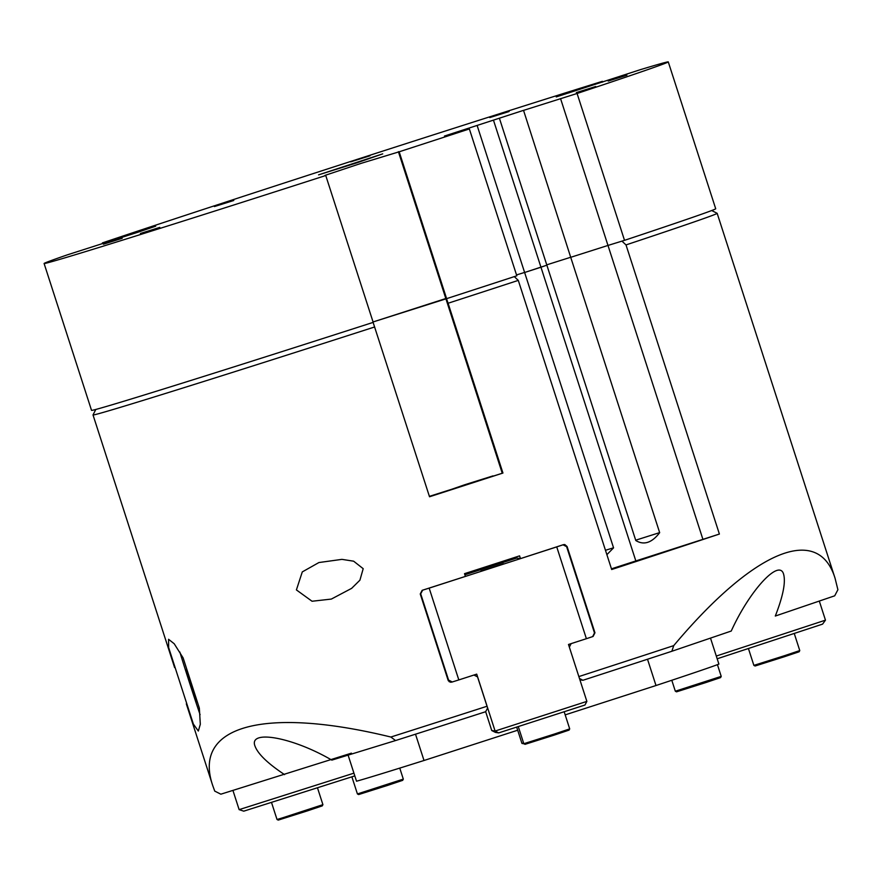 <?xml version="1.0" encoding="UTF-8"?>
<svg xmlns="http://www.w3.org/2000/svg" width="882" height="882" viewBox="0 0 882 882"><rect width="100%" height="100%" fill="white"/><g stroke="black" fill="none" stroke-linecap="round" stroke-linejoin="round"><path stroke-width="1.32" d="M448.376 680.827L452.268 681.973A327.961 2.867 162.1 0 1 451.771 682.117L450.448 682.227L448.122 680.254L420.251 593.972L422.125 590.334A327.961 2.867 -17.9 0 0 465.398 576.409L464.516 573.664A327.961 2.867 -17.9 0 0 519.575 555.869L520.468 558.615L515.132 557.81M520.468 558.615A327.961 2.867 -17.9 0 0 563.455 544.657L564.778 544.547L567.082 546.52L594.953 632.802L593.101 636.451A327.961 2.867 162.1 0 1 592.682 636.583L594.49 632.945L566.619 546.664L563.036 544.811L556.74 546.906L586.387 638.7L592.682 636.606M659.648 532.618L635.69 540.203M102.643 243.641L102.411 242.903L136.699 232.01L155.706 226.189L137.713 232.297L66.988 254.964A327.961 2.867 -17.9 0 0 44.1 263.498L91.53 410.351A327.961 2.867 162.1 0 0 373.196 322.371L325.756 175.518L324.962 175.397L361.256 163.313L399.182 151.792L446.612 298.645A327.961 2.867 162.1 0 0 516.808 275.801L469.367 128.948L444.484 136.037L523.533 110.349L570.72 257.312L607.985 245.439L570.72 257.312L659.67 532.673C651.864 542.849 643.904 545.462 635.801 540.534L546.862 265.173L540.964 267.224L635.834 560.941L719.392 534.051A327.961 2.867 162.1 0 1 611.678 569.518L518.285 280.388L514.25 276.584M546.752 264.843L570.709 257.257L546.752 264.843M613.541 547.799L605.46 550.291M516.521 274.93L524.603 272.439L516.521 274.93M477.184 125.63L613.563 547.854L606.882 554.668M493.534 120.36L540.964 267.224L524.625 272.494L546.862 265.173L499.421 118.309M611.458 568.835L635.834 560.941M523.291 110.459L577.093 93.481L624.522 240.334L607.985 245.439L621.953 241.128L626.011 244.92L719.392 534.051M626.011 244.92A327.961 2.867 -17.9 0 0 717.187 213.345A327.961 2.867 -17.9 0 0 717.165 213.323L835.078 578.316L837.9 589.727A4285.892 1442.754 -59 0 1 834.703 595.813L775.3 616.044C782.984 596.353 785.774 582.484 783.668 574.447C779.589 558.019 749.744 590.245 731.244 631.038L671.852 651.269A4285.892 1442.754 -59 0 1 673.727 645.624A327.961 2.867 162.1 0 1 578.857 676.571M446.612 298.645L373.064 321.963L445.818 298.524L446.524 298.634L448.089 303.243A327.961 2.867 -17.9 0 0 518.285 280.388M296.407 589.915L302.283 571.911L318.92 562.54L341.94 559.364L353.627 561.184L363.197 568.681L359.911 580.191L351.631 588.36L331.345 599.076L312.052 601.248L296.407 589.915M200.082 714.674A48.234 0.838 72.1 0 1 179.829 652.007M183.125 657.906L174.217 643.761L168.572 639.285L168.649 647.564L193.379 724.1L198.329 731.035L200.313 724.298L199.343 708.125L183.125 657.906M190.071 682.833L186.356 669.405L196.587 701.863L190.071 682.833M448.089 303.243L502.938 473.039A327.961 2.867 162.1 0 1 429.523 496.764L373.097 322.36M95.807 409.457L93.018 414.915A327.961 2.867 -17.9 0 0 93.018 414.948A327.961 2.867 -17.9 0 0 374.674 326.968M351.411 753.162L220.853 794.186A4285.892 1534.36 22.6 0 1 214.734 791.11L212.661 785.366C192.364 725.654 264.291 706.14 390.858 737.032A4285.892 1534.36 22.6 0 1 395.566 740.549A323.143 2.822 -17.9 0 0 485.651 711.719A1026.714 19.007 -62.9 0 0 487.581 708.081L487.029 706.25A327.961 2.867 162.1 0 1 390.858 737.032M487.029 706.25L477.537 676.88L473.932 675.039M569.353 647.145L571.139 643.617M673.727 645.624C753.823 550.313 818.231 523.445 835.078 578.316M579.904 679.813L582.925 680.276A323.143 2.822 -17.9 0 0 671.852 651.269M395.566 740.549L331.83 760.119C292.692 737.231 248.228 729.149 255.019 746.15C257.985 754.033 267.841 763.514 284.577 774.628M579.474 678.49A1026.714 6.339 27.1 0 1 582.925 680.276M464.88 484.703L492.972 475.894L446.193 491.186L464.88 484.703M429.391 496.357L502.938 473.039M647.509 659.24L655.999 685.523L565.186 714.872M710.495 638.105L718.896 664.102A192.915 1.687 162.1 0 1 655.999 685.523M348.103 755.124L356.526 781.209A192.915 1.687 162.1 0 0 424.01 760.493L415.51 734.188M517.69 730.219L424.01 760.493M717.176 658.777L822.575 624.125L825.464 620.156L819.301 601.061M825.464 620.156L716.294 656.043M232.947 790.47L239.132 809.632L243.763 811.164L354.807 775.895M353.925 773.161L239.132 809.632M516.698 558.041L464.88 574.788M586.387 638.7L568.493 644.477L586.872 701.388L495.1 731.046L476.721 674.135L458.816 679.923L429.17 588.129L422.588 590.179M429.17 588.129L556.74 546.906M480.933 571.051L503.501 563.763L480.933 571.051M422.621 590.19L420.703 593.829L448.574 680.099L452.268 681.973L458.816 679.923M498.683 732.898L495.1 731.046L491.748 730.539L495.452 732.402L498.683 732.898L584.953 705.027L586.872 701.388M485.662 711.697L491.748 730.539M356.945 162.817L318.556 174.857L382.722 153.865L356.945 162.817M577.093 93.481A327.961 2.867 -17.9 0 0 668.269 61.894L715.71 208.758A327.961 2.867 162.1 0 1 624.522 240.334M399.182 151.792A327.961 2.867 -17.9 0 0 469.367 128.948M668.269 61.894A327.961 2.867 -17.9 0 0 640.387 69.667L556.233 96.921L602.395 81.331L602.627 82.081M489.742 117.582L509.101 111.518L489.742 117.582M214.425 206.553L233.785 200.49L214.425 206.553M576.332 92.588L595.681 86.524L576.332 92.588M350.683 161.858L370.043 155.783L350.683 161.858M140.414 233.465L159.774 227.391L140.414 233.465M608.183 81.078L626.915 75.213L608.183 81.078M103.448 244.193L122.168 238.327L103.448 244.193M602.395 81.331A327.961 2.867 -17.9 0 0 102.411 242.903M44.1 263.498A327.961 2.867 -17.9 0 0 325.756 175.518M717.43 664.664L721.222 676.384L675.325 691.212L671.797 680.276M675.325 691.212L676.538 691.83L705.898 682.547L720.594 677.596L721.222 676.384M794.241 633.441L799.765 650.563L784.451 655.712L753.867 665.381L748.421 648.502M753.867 665.381L755.091 666.009L784.44 656.715L799.147 651.776L799.765 650.563M523.577 742.975L521.957 743.427L516.676 727.088M521.957 743.427L524.04 743.824M564.171 711.741L569.706 728.885L554.392 734.033L523.82 743.713L518.274 726.57M523.82 743.713L525.033 744.331L554.392 735.048L569.088 730.098L569.706 728.885M399.755 768.101L403.317 779.115L357.419 793.943L351.885 776.822M357.419 793.943L358.632 794.561L387.992 785.278L402.688 780.338L403.317 779.115M317.454 787.758L322.911 804.66L282.174 817.956L277.014 819.488L271.48 802.366M277.014 819.488L278.227 820.106L307.586 810.823L322.283 805.872L322.911 804.66M560.544 98.575L702.855 539.156M449.203 681.731L451.771 682.117M398.388 151.671L502.145 472.917M566.024 546.355L567.082 546.52M568.901 92.345L569.077 92.897M136.699 232.01L136.875 232.572M711.719 210.533L717.165 213.323M93.018 414.948L174.614 667.586M186.323 703.847L212.661 785.366"/></g></svg>
